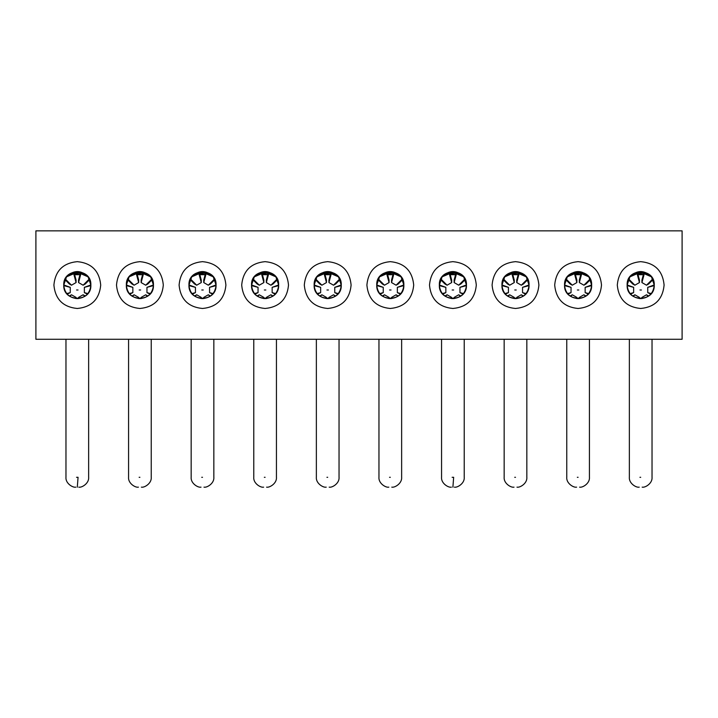 <?xml version="1.0" encoding="UTF-8"?>
<svg xmlns="http://www.w3.org/2000/svg" width="718" height="718" viewBox="0 0 718 718"><rect width="100%" height="100%" fill="white"/><g stroke="black" fill="none" stroke-linecap="round" stroke-linejoin="round"><path stroke-width="1.08" d="M53.895 285.064C55.277 299.289 63.085 307.089 77.302 308.48C91.527 307.089 99.326 299.289 100.717 285.064C99.326 270.839 91.527 263.039 77.302 261.648C63.085 263.039 55.277 270.839 53.895 285.064M77.302 298.616C69.072 297.817 64.548 293.294 63.749 285.064C62.915 267.581 91.698 267.581 90.863 285.064C90.055 293.294 85.541 297.817 77.302 298.616M116.487 285.064C117.878 299.289 125.686 307.089 139.902 308.48C154.128 307.089 161.927 299.289 163.318 285.064C161.927 270.839 154.128 263.039 139.902 261.648C125.686 263.039 117.878 270.839 116.487 285.064M139.902 298.616C131.672 297.817 127.149 293.294 126.35 285.064C125.506 267.581 154.298 267.581 153.455 285.064C152.656 293.294 148.132 297.817 139.902 298.616M179.087 285.064C180.478 299.289 188.278 307.089 202.503 308.48C216.719 307.089 224.528 299.289 225.919 285.064C224.528 270.839 216.719 263.039 202.503 261.648C188.278 263.039 180.478 270.839 179.087 285.064M202.503 298.616C194.273 297.817 189.749 293.294 188.951 285.064C188.107 267.581 216.899 267.581 216.055 285.064C215.256 293.294 210.733 297.817 202.503 298.616M241.688 285.064C243.079 299.289 250.878 307.089 265.104 308.48C279.32 307.089 287.128 299.289 288.51 285.064C287.128 270.839 279.32 263.039 265.104 261.648C250.878 263.039 243.079 270.839 241.688 285.064M265.104 298.616C256.864 297.817 252.35 293.294 251.542 285.064C250.708 267.581 279.499 267.581 278.656 285.064C277.857 293.294 273.334 297.817 265.104 298.616M304.288 285.064C305.68 299.289 313.479 307.089 327.704 308.48C341.921 307.089 349.729 299.289 351.111 285.064C349.729 270.839 341.921 263.039 327.704 261.648C313.479 263.039 305.68 270.839 304.288 285.064M327.704 298.616C319.465 297.817 314.951 293.294 314.143 285.064C313.308 267.581 342.091 267.581 341.256 285.064C340.449 293.294 335.934 297.817 327.704 298.616M35.9 339.282L35.9 230.846L682.1 230.846L682.1 339.282L35.9 339.282M341.256 285.064C342.091 302.547 313.308 302.547 314.143 285.064L316.934 276.834C324.114 269.806 331.294 269.806 338.474 276.834L341.256 285.064M278.656 285.064C279.499 302.547 250.708 302.547 251.542 285.064L254.334 276.834C261.514 269.806 268.694 269.806 275.874 276.834L278.656 285.064M216.055 285.064C216.899 302.547 188.107 302.547 188.951 285.064L191.733 276.834C198.913 269.806 206.093 269.806 213.273 276.834L216.055 285.064M153.455 285.064C154.298 302.547 125.506 302.547 126.35 285.064L129.132 276.834C136.312 269.806 143.492 269.806 150.672 276.834L153.455 285.064M90.863 285.064C91.698 302.547 62.915 302.547 63.749 285.064L66.532 276.834C73.712 269.806 80.892 269.806 88.072 276.834L90.863 285.064M664.105 285.064C662.723 299.289 654.915 307.089 640.698 308.48C626.473 307.089 618.674 299.289 617.283 285.064C618.674 270.839 626.473 263.039 640.698 261.648C654.915 263.039 662.723 270.839 664.105 285.064M601.513 285.064C600.122 299.289 592.314 307.089 578.098 308.48C563.872 307.089 556.073 299.289 554.682 285.064C556.073 270.839 563.872 263.039 578.098 261.648C592.314 263.039 600.122 270.839 601.513 285.064M538.913 285.064C537.522 299.289 529.722 307.089 515.497 308.48C501.281 307.089 493.472 299.289 492.081 285.064C493.472 270.839 501.281 263.039 515.497 261.648C529.722 263.039 537.522 270.839 538.913 285.064M476.312 285.064C474.921 299.289 467.122 307.089 452.896 308.48C438.68 307.089 430.872 299.289 429.49 285.064C430.872 270.839 438.68 263.039 452.896 261.648C467.122 263.039 474.921 270.839 476.312 285.064M413.712 285.064C412.32 299.289 404.521 307.089 390.296 308.48C376.079 307.089 368.271 299.289 366.889 285.064C368.271 270.839 376.079 263.039 390.296 261.648C404.521 263.039 412.32 270.839 413.712 285.064M403.857 285.064C403.049 293.294 398.535 297.817 390.296 298.616C382.066 297.817 377.551 293.294 376.744 285.064C375.909 267.581 404.692 267.581 403.857 285.064C404.692 302.547 375.909 302.547 376.744 285.064L379.526 276.834C386.706 269.806 393.886 269.806 401.066 276.834L403.857 285.064M466.458 285.064C465.65 293.294 461.135 297.817 452.896 298.616C444.666 297.817 440.143 293.294 439.344 285.064C438.501 267.581 467.292 267.581 466.458 285.064C467.292 302.547 438.501 302.547 439.344 285.064L442.126 276.834C449.306 269.806 456.486 269.806 463.666 276.834L466.458 285.064M529.049 285.064C528.251 293.294 523.727 297.817 515.497 298.616C507.267 297.817 502.744 293.294 501.945 285.064C501.101 267.581 529.893 267.581 529.049 285.064C529.893 302.547 501.101 302.547 501.945 285.064L504.727 276.834C511.907 269.806 519.087 269.806 526.267 276.834L529.049 285.064M591.65 285.064C590.851 293.294 586.328 297.817 578.098 298.616C569.868 297.817 565.344 293.294 564.545 285.064C563.702 267.581 592.494 267.581 591.65 285.064C592.494 302.547 563.702 302.547 564.545 285.064L567.328 276.834C574.508 269.806 581.688 269.806 588.868 276.834L591.65 285.064M654.251 285.064C653.452 293.294 648.928 297.817 640.698 298.616C632.459 297.817 627.945 293.294 627.137 285.064C626.302 267.581 655.085 267.581 654.251 285.064C655.085 302.547 626.302 302.547 627.137 285.064L629.928 276.834C637.108 269.806 644.288 269.806 651.468 276.834L654.251 285.064M75.157 273.127L66.532 276.834C69.682 274.312 73.272 273.028 77.302 272.984C81.34 273.028 84.93 274.312 88.072 276.834L79.456 273.127L73.676 273.657L76.072 282.56L71.486 285.208L64.97 278.683M84.742 296.399L83.126 294.775L78.54 297.423L78.836 298.535M79.456 273.127L80.928 273.648L78.54 282.56L83.126 285.208L89.633 278.683M90.845 285.611L84.356 287.344L84.356 292.639L87.856 293.572M69.87 296.399L71.486 294.775L76.072 297.423L75.776 298.535M63.758 285.611L70.256 287.344L70.256 292.639L66.756 293.572M638.544 273.127L629.928 276.834C633.07 274.312 636.66 273.028 640.698 272.984C644.728 273.028 648.318 274.312 651.468 276.834L642.843 273.127L637.072 273.657L639.46 282.56L634.874 285.208L628.367 278.683M575.944 273.127L567.328 276.834C570.478 274.312 574.068 273.028 578.098 272.984C582.127 273.028 585.717 274.312 588.868 276.834L580.243 273.127L574.472 273.657L576.868 282.56L572.282 285.208L565.766 278.683M513.352 273.127L504.727 276.834C507.877 274.312 511.467 273.028 515.497 272.984C519.527 273.028 523.117 274.312 526.267 276.834L517.642 273.127L511.871 273.657L514.267 282.56L509.681 285.208L503.165 278.683M450.751 273.127L442.126 276.834C445.277 274.312 448.867 273.028 452.896 272.984C456.935 273.028 460.525 274.312 463.666 276.834L455.05 273.127L449.271 273.657L451.667 282.56L447.081 285.208L440.565 278.683M388.151 273.127L379.526 276.834C382.676 274.312 386.266 273.028 390.296 272.984C394.335 273.028 397.925 274.312 401.066 276.834L392.45 273.127L386.67 273.657L389.066 282.56L384.48 285.208L377.964 278.683M325.55 273.127L316.934 276.834C320.075 274.312 323.665 273.028 327.704 272.984C331.734 273.028 335.324 274.312 338.474 276.834L329.849 273.127L324.078 273.657L326.466 282.56L321.879 285.208L315.364 278.683M262.95 273.127L254.334 276.834C257.475 274.312 261.065 273.028 265.104 272.984C269.133 273.028 272.723 274.312 275.874 276.834L267.249 273.127L261.478 273.657L263.865 282.56L259.279 285.208L252.772 278.683M200.358 273.127L191.733 276.834C194.883 274.312 198.473 273.028 202.503 272.984C206.533 273.028 210.123 274.312 213.273 276.834L204.648 273.127L198.877 273.657L201.273 282.56L196.687 285.208L190.171 278.683M137.757 273.127L129.132 276.834C132.283 274.312 135.873 273.028 139.902 272.984C143.932 273.028 147.522 274.312 150.672 276.834L142.056 273.127L136.276 273.657L138.673 282.56L134.087 285.208L127.571 278.683M78.54 297.423L78.54 298.562M83.126 294.775L85.28 296.022M78.54 282.56L78.54 280.074L80.344 273.316M89.687 279.553L85.28 283.969L83.126 285.208M84.356 287.344L90.863 284.938M87.39 294.12L84.356 292.639M76.072 297.423L76.072 298.562M69.332 296.022L71.486 294.775M70.256 292.639L67.223 294.12M63.749 284.938L70.256 287.344M71.486 285.208L69.332 283.969L64.916 279.553M74.259 273.316L76.072 280.074L76.072 282.56M64.476 280.693L65.167 279.805M74.546 274.384L80.057 274.384M89.445 279.805L90.136 280.693M648.13 296.399L646.514 294.775L641.928 297.423L642.224 298.535M642.843 273.127L644.324 273.648L641.928 282.56L646.514 285.208L653.03 278.683M654.242 285.611L647.744 287.344L647.744 292.639L651.244 293.572M633.258 296.399L634.874 294.775L639.46 297.423L639.164 298.535M627.155 285.611L633.644 287.344L633.644 292.639L630.144 293.572M585.538 296.399L583.913 294.775L579.327 297.423L579.623 298.535M580.243 273.127L581.724 273.648L579.327 282.56L583.913 285.208L590.429 278.683M591.641 285.611L585.152 287.344L585.152 292.639L588.643 293.572M570.657 296.399L572.282 294.775L576.868 297.423L576.563 298.535M564.554 285.611L571.043 287.344L571.043 292.639L567.552 293.572M522.937 296.399L521.313 294.775L516.727 297.423L517.032 298.535M517.642 273.127L519.123 273.648L516.727 282.56L521.313 285.208L527.829 278.683M529.04 285.611L522.551 287.344L522.551 292.639L526.043 293.572M508.057 296.399L509.681 294.775L514.267 297.423L513.971 298.535M501.954 285.611L508.443 287.344L508.443 292.639L504.951 293.572M460.337 296.399L458.721 294.775L454.135 297.423L454.431 298.535M455.05 273.127L456.522 273.648L454.135 282.56L458.721 285.208L465.228 278.683M466.44 285.611L459.951 287.344L459.951 292.639L463.451 293.572M445.465 296.399L447.081 294.775L451.667 297.423L451.371 298.535M439.353 285.611L445.851 287.344L445.851 292.639L442.351 293.572M397.736 296.399L396.121 294.775L391.534 297.423L391.831 298.535M392.45 273.127L393.931 273.648L391.534 282.56L396.121 285.208L402.636 278.683M403.839 285.611L397.35 287.344L397.35 292.639L400.85 293.572M382.865 296.399L384.48 294.775L389.066 297.423L388.77 298.535M376.753 285.611L383.25 287.344L383.25 292.639L379.75 293.572M335.135 296.399L333.52 294.775L328.934 297.423L329.23 298.535M329.849 273.127L331.33 273.648L328.934 282.56L333.52 285.208L340.036 278.683M341.247 285.611L334.75 287.344L334.75 292.639L338.25 293.572M320.264 296.399L321.879 294.775L326.466 297.423L326.169 298.535M314.161 285.611L320.65 287.344L320.65 292.639L317.15 293.572M272.535 296.399L270.919 294.775L266.333 297.423L266.629 298.535M267.249 273.127L268.729 273.648L266.333 282.56L270.919 285.208L277.435 278.683M278.647 285.611L272.149 287.344L272.149 292.639L275.649 293.572M257.663 296.399L259.279 294.775L263.865 297.423L263.569 298.535M251.56 285.611L258.049 287.344L258.049 292.639L254.549 293.572M209.943 296.399L208.319 294.775L203.732 297.423L204.029 298.535M204.648 273.127L206.129 273.648L203.732 282.56L208.319 285.208L214.835 278.683M216.046 285.611L209.557 287.344L209.557 292.639L213.049 293.572M195.063 296.399L196.687 294.775L201.273 297.423L200.968 298.535M188.96 285.611L195.449 287.344L195.449 292.639L191.957 293.572M147.343 296.399L145.718 294.775L141.132 297.423L141.437 298.535M142.056 273.127L143.528 273.648L141.132 282.56L145.718 285.208L152.234 278.683M153.446 285.611L146.957 287.344L146.957 292.639L150.448 293.572M132.462 296.399L134.087 294.775L138.673 297.423L138.377 298.535M126.359 285.611L132.848 287.344L132.848 292.639L129.357 293.572M64.171 281.716L65.392 280.029M74.627 274.698L79.976 274.698M89.212 280.029L90.441 281.716M641.928 297.423L641.928 298.562M646.514 294.775L648.668 296.022M641.928 282.56L641.928 280.074L643.741 273.316M653.084 279.553L648.668 283.969L646.514 285.208M647.744 287.344L654.251 284.938M650.777 294.12L647.744 292.639M639.46 297.423L639.46 298.562M632.72 296.022L634.874 294.775M633.644 292.639L630.61 294.12M627.137 284.938L633.644 287.344M634.874 285.208L632.72 283.969L628.313 279.553M637.656 273.316L639.46 280.074L639.46 282.56M579.327 297.423L579.327 298.562M583.913 294.775L586.067 296.022M579.327 282.56L579.327 280.074L581.14 273.316M590.483 279.553L586.067 283.969L583.913 285.208M585.152 287.344L591.65 284.938M588.186 294.12L585.152 292.639M576.868 297.423L576.868 298.562M570.119 296.022L572.282 294.775M571.043 292.639L568.01 294.12M564.545 284.938L571.043 287.344M572.282 285.208L570.119 283.969L565.712 279.553M575.055 273.316L576.868 280.074L576.868 282.56M516.727 297.423L516.727 298.562M521.313 294.775L523.476 296.022M516.727 282.56L516.727 280.074L518.54 273.316M527.883 279.553L523.476 283.969L521.313 285.208M522.551 287.344L529.049 284.938M525.585 294.12L522.551 292.639M514.267 297.423L514.267 298.562M507.527 296.022L509.681 294.775M508.443 292.639L505.409 294.12M501.945 284.938L508.443 287.344M509.681 285.208L507.527 283.969L503.112 279.553M512.455 273.316L514.267 280.074L514.267 282.56M454.135 297.423L454.135 298.562M458.721 294.775L460.875 296.022M454.135 282.56L454.135 280.074L455.939 273.316M465.282 279.553L460.875 283.969L458.721 285.208M459.951 287.344L466.449 284.938M462.984 294.12L459.951 292.639M451.667 297.423L451.667 298.562M444.927 296.022L447.081 294.775M445.851 292.639L442.818 294.12M439.344 284.938L445.851 287.344M447.081 285.208L444.927 283.969L440.511 279.553M449.854 273.316L451.667 280.074L451.667 282.56M391.534 297.423L391.534 298.562M396.121 294.775L398.275 296.022M391.534 282.56L391.534 280.074L393.338 273.316M402.681 279.553L398.275 283.969L396.121 285.208M397.35 287.344L403.857 284.938M400.384 294.12L397.35 292.639M389.066 297.423L389.066 298.562M382.326 296.022L384.48 294.775M383.25 292.639L380.217 294.12M376.744 284.938L383.25 287.344M384.48 285.208L382.326 283.969L377.91 279.553M387.253 273.316L389.066 280.074L389.066 282.56M328.934 297.423L328.934 298.562M333.52 294.775L335.674 296.022M328.934 282.56L328.934 280.074L330.747 273.316M340.09 279.553L335.674 283.969L333.52 285.208M334.75 287.344L341.256 284.938M337.783 294.12L334.75 292.639M326.466 297.423L326.466 298.562M319.725 296.022L321.879 294.775M320.65 292.639L317.616 294.12M314.143 284.938L320.65 287.344M321.879 285.208L319.725 283.969L315.319 279.553M324.662 273.316L326.466 280.074L326.466 282.56M266.333 297.423L266.333 298.562M270.919 294.775L273.073 296.022M266.333 282.56L266.333 280.074L268.146 273.316M277.489 279.553L273.073 283.969L270.919 285.208M272.149 287.344L278.656 284.938M275.182 294.12L272.149 292.639M263.865 297.423L263.865 298.562M257.125 296.022L259.279 294.775M258.049 292.639L255.016 294.12M251.551 284.938L258.049 287.344M259.279 285.208L257.125 283.969L252.718 279.553M262.061 273.316L263.865 280.074L263.865 282.56M203.732 297.423L203.732 298.562M208.319 294.775L210.473 296.022M203.732 282.56L203.732 280.074L205.545 273.316M214.888 279.553L210.473 283.969L208.319 285.208M209.557 287.344L216.055 284.938M212.591 294.12L209.557 292.639M201.273 297.423L201.273 298.562M194.524 296.022L196.687 294.775M195.449 292.639L192.415 294.12M188.951 284.938L195.449 287.344M196.687 285.208L194.524 283.969L190.117 279.553M199.46 273.316L201.273 280.074L201.273 282.56M141.132 297.423L141.132 298.562M145.718 294.775L147.881 296.022M141.132 282.56L141.132 280.074L142.945 273.316M152.288 279.553L147.881 283.969L145.718 285.208M146.957 287.344L153.455 284.938M149.99 294.12L146.957 292.639M138.673 297.423L138.673 298.562M131.933 296.022L134.087 294.775M132.848 292.639L129.814 294.12M126.35 284.938L132.848 287.344M134.087 285.208L131.933 283.969L127.517 279.553M136.86 273.316L138.673 280.074L138.673 282.56M627.864 280.693L628.555 279.805M637.943 274.384L643.454 274.384M652.833 279.805L653.524 280.693M565.263 280.693L565.963 279.805M575.342 274.384L580.853 274.384M590.232 279.805L590.932 280.693M502.663 280.693L503.363 279.805M512.742 274.384L518.252 274.384M527.631 279.805L528.331 280.693M440.071 280.693L440.762 279.805M450.141 274.384L455.652 274.384M465.04 279.805L465.731 280.693M377.471 280.693L378.162 279.805M387.541 274.384L393.051 274.384M402.439 279.805L403.13 280.693M314.87 280.693L315.561 279.805M324.949 274.384L330.459 274.384M339.838 279.805L340.529 280.693M252.269 280.693L252.96 279.805M262.348 274.384L267.859 274.384M277.238 279.805L277.929 280.693M189.669 280.693L190.369 279.805M199.748 274.384L205.258 274.384M214.637 279.805L215.337 280.693M127.068 280.693L127.768 279.805M137.147 274.384L142.658 274.384M152.036 279.805L152.737 280.693M76.566 289.991L78.047 289.991L76.566 289.991M627.559 281.716L628.788 280.029M638.024 274.698L643.373 274.698M652.608 280.029L653.829 281.716M564.967 281.716L566.188 280.029M575.423 274.698L580.772 274.698M590.008 280.029L591.228 281.716M502.367 281.716L503.587 280.029M512.823 274.698L518.172 274.698M527.407 280.029L528.627 281.716M439.766 281.716L440.987 280.029M450.222 274.698L455.571 274.698M464.806 280.029L466.036 281.716M377.165 281.716L378.386 280.029M387.63 274.698L392.97 274.698M402.206 280.029L403.435 281.716M314.565 281.716L315.794 280.029M325.03 274.698L330.37 274.698M339.614 280.029L340.835 281.716M251.964 281.716L253.194 280.029M262.429 274.698L267.778 274.698M277.013 280.029L278.234 281.716M189.373 281.716L190.593 280.029M199.828 274.698L205.177 274.698M214.413 280.029L215.633 281.716M126.772 281.716L127.992 280.029M137.228 274.698L142.577 274.698M151.812 280.029L153.033 281.716M452.134 477.299L453.659 477.299L452.896 487.154M76.539 477.299L78.065 477.299L77.302 487.154M639.953 289.991L641.434 289.991L639.953 289.991M577.362 289.991L578.834 289.991L577.362 289.991M514.761 289.991L516.233 289.991L514.761 289.991M452.161 289.991L453.641 289.991L452.161 289.991M389.56 289.991L391.041 289.991L389.56 289.991M326.959 289.991L328.44 289.991L326.959 289.991M264.359 289.991L265.839 289.991L264.359 289.991M201.767 289.991L203.239 289.991L201.767 289.991M139.166 289.991L140.638 289.991L139.166 289.991M640.698 477.299L639.935 477.299M578.098 477.299L577.335 477.299M515.497 477.299L514.734 477.299M452.896 477.299L453.659 477.299M390.296 477.299L389.542 477.299M327.704 477.299L326.941 477.299M265.104 477.299L264.341 477.299M202.503 477.299L201.74 477.299M139.902 477.299L139.139 477.299M77.302 477.299L78.065 477.299M629.363 339.282L629.363 477.299C628.771 483.259 636.13 487.89 639.217 487.154M652.034 339.282L652.034 477.299C652.626 483.259 645.258 487.89 642.17 487.154M566.762 339.282L566.762 477.299C566.17 483.259 573.529 487.89 576.617 487.154M589.433 339.282L589.433 477.299C590.025 483.259 582.666 487.89 579.579 487.154M504.162 339.282L504.162 477.299C503.569 483.259 510.929 487.89 514.016 487.154M526.832 339.282L526.832 477.299C527.425 483.259 520.065 487.89 516.978 487.154M441.561 339.282L441.561 477.299C440.969 483.259 448.337 487.89 451.416 487.154M464.232 339.282L464.232 477.299C464.824 483.259 457.465 487.89 454.377 487.154M378.96 339.282L378.96 477.299C378.368 483.259 385.737 487.89 388.824 487.154M401.64 339.282L401.64 477.299C402.224 483.259 394.864 487.89 391.777 487.154M316.36 339.282L316.36 477.299C315.776 483.259 323.136 487.89 326.223 487.154M339.04 339.282L339.04 477.299C339.632 483.259 332.263 487.89 329.176 487.154M253.768 339.282L253.768 477.299C253.176 483.259 260.535 487.89 263.623 487.154M276.439 339.282L276.439 477.299C277.031 483.259 269.663 487.89 266.584 487.154M191.167 339.282L191.167 477.299C190.575 483.259 197.935 487.89 201.022 487.154M213.838 339.282L213.838 477.299C214.431 483.259 207.071 487.89 203.984 487.154M128.567 339.282L128.567 477.299C127.975 483.259 135.334 487.89 138.421 487.154M151.238 339.282L151.238 477.299C151.83 483.259 144.471 487.89 141.383 487.154M65.966 339.282L65.966 477.299C65.374 483.259 72.742 487.89 75.83 487.154M88.637 339.282L88.637 477.299C89.229 483.259 81.87 487.89 78.783 487.154"/></g></svg>
